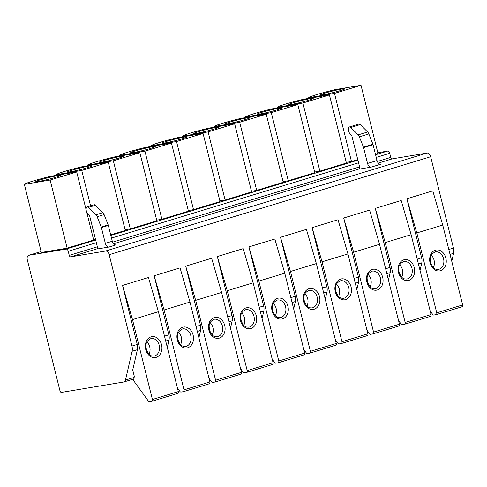<?xml version="1.0" encoding="UTF-8"?>
<svg xmlns="http://www.w3.org/2000/svg" width="487" height="487" viewBox="0 0 487 487"><rect width="100%" height="100%" fill="white"/><g stroke="black" fill="none" stroke-linecap="round" stroke-linejoin="round"><path stroke-width="0.73" d="M375.447 154.202L378.009 153.423L361.025 85.304L335.22 89.608A24.581 1.571 166 0 0 308.685 97.692L308.849 98.362M66.043 249.076L28.916 255.273A4.237 2.654 -106.9 0 0 28.709 255.322A4.237 2.654 -106.9 0 0 27.309 259.815L59.998 390.927A1.692 1.059 -106.9 0 0 61.459 392.394L123.795 381.991A4.237 2.654 -106.9 0 0 124.002 381.942A4.237 2.654 -106.9 0 0 125.476 380.061L132.105 351.285A8.474 5.308 -106.9 0 0 131.959 346.062L109.179 254.701A4.237 2.654 -106.9 0 0 105.527 251.036L70.718 256.844A1.692 1.059 73.1 0 1 69.257 255.377L68.235 251.274A2.545 1.595 -106.9 0 0 66.043 249.076L95.671 240.048M377.833 152.717L387.53 151.104A2.545 1.595 73.1 0 1 389.722 153.302L390.744 157.404A1.692 1.059 -106.9 0 0 392.205 158.872L427.014 153.058A4.237 2.654 73.1 0 1 430.672 156.723L453.452 248.084A8.474 5.308 73.1 0 1 453.598 253.313L451.759 261.269M357.762 159.59L351.474 161.507L346.251 162.378M67.133 248.163L41.334 252.467L24.35 184.348L50.149 180.044L67.133 248.163L93.674 240.073L86.619 211.784M95.434 239.087L93.504 239.403M90.576 205.837L81.743 170.413L108.284 162.329L125.269 230.448L110.701 234.886M130.321 228.908L113.337 160.789L139.872 152.699L156.857 220.818L130.321 228.908L125.098 229.779M161.915 219.278L144.931 151.159L171.467 143.068L188.451 211.194L161.915 219.278L156.692 220.148M193.509 209.647L176.525 141.528L203.061 133.444L220.045 201.563L193.509 209.647L188.286 210.524M225.097 200.023L208.113 131.904L234.655 123.814L251.639 191.933L225.097 200.023L219.881 200.894M256.692 190.393L239.707 122.274L266.249 114.189L283.233 182.308L256.692 190.393L251.469 191.263M288.286 180.768L271.302 112.643L297.837 104.559L314.821 172.678L288.286 180.768L283.063 181.639M319.88 171.138L302.896 103.019L329.431 94.928L346.415 163.048L319.88 171.138L314.657 172.008M86.144 209.885L76.69 171.954L50.149 180.044M351.474 161.507L334.49 93.388L308.685 97.692M361.025 85.304L334.49 93.388M76.69 171.954L50.885 176.264A24.581 1.571 -14 0 0 24.35 184.348M56.108 175.387L55.944 174.723A24.581 1.571 166 0 1 82.48 166.633L108.284 162.329M81.743 170.413L55.944 174.723M87.703 165.763L87.538 165.093A24.581 1.571 166 0 1 114.074 157.003L139.872 152.699M113.337 160.789L87.538 165.093M119.297 156.132L119.126 155.463A24.581 1.571 166 0 1 145.668 147.378L171.467 143.068M144.931 151.159L119.126 155.463M150.891 146.508L150.72 145.838A24.581 1.571 166 0 1 177.262 137.748L203.061 133.444M176.525 141.528L150.72 145.838M182.479 136.877L182.315 136.208A24.581 1.571 166 0 1 208.85 128.118L234.655 123.814M208.113 131.904L182.315 136.208M214.073 127.247L213.909 126.577A24.581 1.571 166 0 1 240.444 118.493L266.249 114.189M239.707 122.274L213.909 126.577M245.667 117.623L245.497 116.953A24.581 1.571 166 0 1 272.038 108.863L297.837 104.559M271.302 112.643L245.497 116.953M277.261 107.992L277.091 107.323A24.581 1.571 166 0 1 303.632 99.238L329.431 94.928M302.896 103.019L277.091 107.323M57.63 175.661A12.711 0.81 -14 0 0 43.86 178.826A12.711 0.81 -14 0 0 35.813 181.621A12.711 0.81 -14 0 0 38.674 181.438A12.711 0.81 -14 0 0 52.444 178.266A12.711 0.81 -14 0 0 60.485 175.472A12.711 0.81 -14 0 0 57.63 175.661M89.218 166.03A12.711 0.81 -14 0 0 75.448 169.202A12.711 0.81 -14 0 0 67.407 171.996A12.711 0.81 -14 0 0 70.268 171.808A12.711 0.81 -14 0 0 84.038 168.636A12.711 0.81 -14 0 0 92.08 165.842A12.711 0.81 -14 0 0 89.218 166.03M120.813 156.4A12.711 0.81 -14 0 0 107.043 159.572A12.711 0.81 -14 0 0 99.001 162.366A12.711 0.81 -14 0 0 101.856 162.177A12.711 0.81 -14 0 0 115.626 159.012A12.711 0.81 -14 0 0 123.674 156.217A12.711 0.81 -14 0 0 120.813 156.4M152.407 146.776A12.711 0.81 -14 0 0 138.637 149.941A12.711 0.81 -14 0 0 130.595 152.741A12.711 0.81 -14 0 0 133.45 152.553A12.711 0.81 -14 0 0 147.22 149.381A12.711 0.81 -14 0 0 155.262 146.587A12.711 0.81 -14 0 0 152.407 146.776M184.001 137.145A12.711 0.81 -14 0 0 170.231 140.317A12.711 0.81 -14 0 0 162.183 143.111A12.711 0.81 -14 0 0 165.044 142.922A12.711 0.81 -14 0 0 178.814 139.751A12.711 0.81 -14 0 0 186.856 136.957A12.711 0.81 -14 0 0 184.001 137.145M215.595 127.521A12.711 0.81 -14 0 0 201.825 130.686A12.711 0.81 -14 0 0 193.777 133.481A12.711 0.81 -14 0 0 196.638 133.298A12.711 0.81 -14 0 0 210.408 130.126A12.711 0.81 -14 0 0 218.45 127.332A12.711 0.81 -14 0 0 215.595 127.521M247.183 117.891A12.711 0.81 -14 0 0 233.413 121.062A12.711 0.81 -14 0 0 225.371 123.856A12.711 0.81 -14 0 0 228.226 123.668A12.711 0.81 -14 0 0 242.002 120.496A12.711 0.81 -14 0 0 250.044 117.702A12.711 0.81 -14 0 0 247.183 117.891M278.777 108.26A12.711 0.81 -14 0 0 265.007 111.432A12.711 0.81 -14 0 0 256.966 114.226A12.711 0.81 -14 0 0 259.821 114.037A12.711 0.81 -14 0 0 273.591 110.872A12.711 0.81 -14 0 0 281.638 108.077A12.711 0.81 -14 0 0 278.777 108.26M310.371 98.636A12.711 0.81 -14 0 0 296.601 101.801A12.711 0.81 -14 0 0 288.56 104.595A12.711 0.81 -14 0 0 291.415 104.413A12.711 0.81 -14 0 0 305.185 101.241A12.711 0.81 -14 0 0 313.226 98.447A12.711 0.81 -14 0 0 310.371 98.636M341.965 89.005A12.711 0.81 -14 0 0 328.195 92.177A12.711 0.81 -14 0 0 320.148 94.971A12.711 0.81 -14 0 0 323.009 94.782A12.711 0.81 -14 0 0 336.779 91.611A12.711 0.81 -14 0 0 344.82 88.817A12.711 0.81 -14 0 0 341.965 89.005M132.72 370.029L137.413 349.672A8.474 5.308 -106.9 0 0 137.267 344.443L122.547 285.412L132.488 319.606L152.407 399.492A1.692 1.059 -106.9 0 1 151.847 401.288A1.692 1.059 -106.9 0 1 151.767 401.312L149.436 401.696A1.692 1.059 -106.9 0 1 148.371 401.105L133.45 380.426L134.345 376.536L132.72 370.029M167.303 347.438L169.007 340.042A8.474 5.308 -106.9 0 0 168.861 334.819L154.142 275.788L180.05 267.893L189.991 302.08L164.082 309.976L154.142 275.788M198.897 337.808L200.601 330.411A8.474 5.308 -106.9 0 0 200.455 325.188L185.736 266.158L211.644 258.262L221.585 292.456L195.677 300.351L185.736 266.158M230.491 328.177L232.196 320.787A8.474 5.308 -106.9 0 0 232.049 315.564L217.33 256.533L243.232 248.638L253.173 282.825L227.271 290.721L217.33 256.533M262.085 318.553L263.784 311.156A8.474 5.308 -106.9 0 0 263.637 305.933L248.924 246.903L274.826 239.007L284.767 273.195L258.859 281.09L248.924 246.903M293.673 308.922L295.378 301.526A8.474 5.308 -106.9 0 0 295.232 296.303L280.512 237.272L306.42 229.377L316.361 263.57L290.453 271.466L280.512 237.272M325.267 299.292L326.972 291.902A8.474 5.308 -106.9 0 0 326.826 286.679L312.106 227.648L338.015 219.753L347.955 253.94L322.047 261.836L312.106 227.648M356.861 289.668L358.566 282.271A8.474 5.308 -106.9 0 0 358.42 277.048L343.7 218.018L369.609 210.122L379.543 244.316L353.641 252.211L343.7 218.018M388.456 280.037L390.16 272.641A8.474 5.308 -106.9 0 0 390.008 267.418L375.294 208.387L401.197 200.492L411.138 234.685L385.235 242.581L375.294 208.387M420.044 270.413L421.748 263.017A8.474 5.308 -106.9 0 0 421.602 257.793L406.889 198.763L432.791 190.867L442.732 225.055L416.823 232.95L406.889 198.763M151.932 401.258L177.67 393.417A1.692 1.059 -106.9 0 0 177.755 393.393A1.692 1.059 -106.9 0 0 178.315 391.597L158.397 311.71L148.456 277.523L122.547 285.412M96.822 249.058L108.991 247.025A4.237 2.654 73.1 0 1 105.332 243.36L101.393 227.551A2.545 1.595 -106.9 0 0 101.229 227.039L97.156 216.733A4.237 2.654 -106.9 0 0 95.933 214.804L88.537 207.389A2.514 1.577 -106.9 0 0 87.124 206.89A2.514 1.577 -106.9 0 0 86.205 208.302L86.156 208.734A4.237 2.654 -106.9 0 0 87.806 213.623L88.865 214.682A2.545 1.595 73.1 0 1 89.766 216.35L97.467 247.238A1.692 1.059 73.1 0 1 96.907 249.04A1.692 1.059 73.1 0 1 96.822 249.058L96.992 249.003M371.21 167.114L359.041 169.141A1.692 1.059 -106.9 0 0 359.126 169.123A1.692 1.059 -106.9 0 0 359.686 167.327L351.985 136.433A2.545 1.595 -106.9 0 0 351.09 134.771L350.025 133.706A4.237 2.654 73.1 0 1 348.375 128.824L348.424 128.385A2.514 1.577 73.1 0 1 349.349 126.973A2.514 1.577 73.1 0 1 350.756 127.472L358.152 134.887A4.237 2.654 73.1 0 1 359.382 136.817L363.448 147.129A2.545 1.595 73.1 0 1 363.612 147.634L367.551 163.449A4.237 2.654 -106.9 0 0 371.21 167.114L380.688 164.222A4.237 2.654 -106.9 0 1 377.029 160.558L367.551 163.449M108.991 247.025L115.943 244.906A4.237 2.654 73.1 0 1 112.284 241.242L108.339 225.432A2.545 1.595 -106.9 0 0 108.181 224.927L104.108 214.615A4.237 2.654 -106.9 0 0 102.885 212.685L95.489 205.27A2.514 1.577 -106.9 0 0 94.076 204.771L87.124 206.89M349.349 126.973L358.828 124.082A2.514 1.577 73.1 0 1 360.234 124.587L367.63 132.001A4.237 2.654 73.1 0 1 368.86 133.931L372.926 144.237A2.545 1.595 73.1 0 1 373.091 144.749L377.029 160.558M436.267 314.608L462.005 306.761A1.692 1.059 -106.9 0 0 462.09 306.743A1.692 1.059 -106.9 0 0 462.65 304.941L442.732 225.055M430.143 310.895L432.706 314.45A1.692 1.059 -106.9 0 0 433.771 315.046L436.102 314.657A1.692 1.059 -106.9 0 0 436.188 314.639A1.692 1.059 -106.9 0 0 436.742 312.837L416.823 232.95M433.333 267.527A8.9 6.915 80.5 0 0 434.063 260.192A8.9 6.915 80.5 0 0 431.287 255.267M404.673 324.232L430.411 316.392A1.692 1.059 -106.9 0 0 430.496 316.367A1.692 1.059 -106.9 0 0 431.056 314.572L411.138 234.685M398.549 320.525L401.118 324.08A1.692 1.059 -106.9 0 0 402.177 324.671L404.508 324.287A1.692 1.059 -106.9 0 0 404.594 324.263A1.692 1.059 -106.9 0 0 405.154 322.467L385.235 242.581M401.738 277.152A8.9 6.915 80.5 0 0 402.469 269.816A8.9 6.915 80.5 0 0 399.693 264.898M373.079 333.863L398.823 326.016A1.692 1.059 -106.9 0 0 398.908 325.998A1.692 1.059 -106.9 0 0 399.462 324.202L379.543 244.316M366.954 330.149L369.523 333.711A1.692 1.059 -106.9 0 0 370.589 334.301L372.914 333.912A1.692 1.059 -106.9 0 0 372.999 333.893A1.692 1.059 -106.9 0 0 373.559 332.097L353.641 252.211M370.15 286.782A8.9 6.915 80.5 0 0 370.875 279.447A8.9 6.915 80.5 0 0 368.105 274.528M341.49 343.487L367.228 335.646A1.692 1.059 -106.9 0 0 367.314 335.628A1.692 1.059 -106.9 0 0 367.874 333.826L347.955 253.94M335.36 339.78L337.929 343.335A1.692 1.059 -106.9 0 0 338.995 343.932L341.32 343.542A1.692 1.059 -106.9 0 0 341.405 343.524A1.692 1.059 -106.9 0 0 341.965 341.722L322.047 261.836M338.556 296.406A8.9 6.915 80.5 0 0 339.287 289.077A8.9 6.915 80.5 0 0 336.511 284.152M309.896 353.118L335.634 345.271A1.692 1.059 -106.9 0 0 335.72 345.253A1.692 1.059 -106.9 0 0 336.28 343.457L316.361 263.57M303.766 349.404L306.335 352.965A1.692 1.059 -106.9 0 0 307.4 353.556L309.726 353.166A1.692 1.059 -106.9 0 0 309.811 353.148A1.692 1.059 -106.9 0 0 310.371 351.352L290.453 271.466M306.962 306.037A8.9 6.915 80.5 0 0 307.693 298.701A8.9 6.915 80.5 0 0 304.917 293.783M278.302 362.748L304.04 354.901A1.692 1.059 -106.9 0 0 304.125 354.883A1.692 1.059 -106.9 0 0 304.685 353.087L284.767 273.195M272.178 359.035L274.741 362.59A1.692 1.059 -106.9 0 0 275.806 363.186L278.138 362.797A1.692 1.059 -106.9 0 0 278.223 362.778A1.692 1.059 -106.9 0 0 278.777 360.983L258.859 281.09M275.368 315.667A8.9 6.915 80.5 0 0 276.099 308.332A8.9 6.915 80.5 0 0 273.323 303.413M246.708 372.372L272.452 364.532A1.692 1.059 -106.9 0 0 272.531 364.507A1.692 1.059 -106.9 0 0 273.091 362.712L253.173 282.825M240.584 368.665L243.153 372.22A1.692 1.059 -106.9 0 0 244.212 372.811L246.544 372.427A1.692 1.059 -106.9 0 0 246.629 372.403A1.692 1.059 -106.9 0 0 247.189 370.607L227.271 290.721M243.774 325.292A8.9 6.915 80.5 0 0 244.504 317.956A8.9 6.915 80.5 0 0 241.735 313.038M215.114 382.003L240.858 374.156A1.692 1.059 -106.9 0 0 240.943 374.138A1.692 1.059 -106.9 0 0 241.503 372.342L221.585 292.456M208.99 378.289L211.559 381.851A1.692 1.059 -106.9 0 0 212.624 382.441L214.95 382.052A1.692 1.059 -106.9 0 0 215.035 382.033A1.692 1.059 -106.9 0 0 215.595 380.237L195.677 300.351M212.186 334.922A8.9 6.915 80.5 0 0 212.916 327.587A8.9 6.915 80.5 0 0 210.141 322.668M183.526 391.633L209.264 383.786A1.692 1.059 -106.9 0 0 209.349 383.768A1.692 1.059 -106.9 0 0 209.909 381.966L189.991 302.08M177.396 387.92L179.965 391.475A1.692 1.059 -106.9 0 0 181.03 392.072L183.356 391.682A1.692 1.059 -106.9 0 0 183.441 391.664A1.692 1.059 -106.9 0 0 184.001 389.862L164.082 309.976M180.592 344.553A8.9 6.915 80.5 0 0 181.322 337.217A8.9 6.915 80.5 0 0 178.546 332.298M158.397 311.71L132.488 319.606M148.998 354.177A8.9 6.915 80.5 0 0 149.728 346.841A8.9 6.915 80.5 0 0 146.952 341.923M28.916 255.273L41.109 251.56M110.835 235.428L357.896 160.132M375.58 154.744L387.53 151.104M68.235 251.274L96.341 242.709M111.499 238.088L358.56 162.798M376.244 157.404L389.722 153.302M125.476 380.061L134.144 377.419M450.049 254.391L453.598 253.313M137.413 349.672L132.105 351.285M169.007 340.042L165.708 341.046M200.601 330.411L197.302 331.416M232.196 320.787L228.896 321.791M263.784 311.156L260.49 312.161M295.378 301.526L292.084 302.53M326.972 291.902L323.672 292.906M358.566 282.271L355.267 283.276M390.16 272.641L386.861 273.651M421.748 263.017L418.455 264.021M137.267 344.443L131.959 346.062M168.861 334.819L164.49 336.152M200.455 325.188L196.084 326.521M232.049 315.564L227.673 316.891M263.637 305.933L259.267 307.267M295.232 296.303L290.861 297.636M326.826 286.679L322.455 288.006M358.42 277.048L354.049 278.381M390.008 267.418L385.637 268.751M421.602 257.793L417.231 259.127M448.825 249.496L453.452 248.084M109.179 254.701L430.672 156.723M105.527 251.036L427.014 153.058M70.718 256.844L97.297 248.747M113.568 243.786L359.516 168.831M378.314 163.102L392.205 158.872M69.257 255.377L97.363 246.818M112.588 242.173L359.583 166.901M377.34 161.489L390.744 157.404M105.332 243.36L112.284 241.242M101.393 227.551L108.339 225.432M101.229 227.039L108.181 224.927M97.156 216.733L104.108 214.615M95.933 214.804L102.885 212.685M88.537 207.389L95.489 205.27M360.234 124.587L350.756 127.472M367.63 132.001L358.152 134.887M368.86 133.931L359.382 136.817M372.926 144.237L363.448 147.129M373.091 144.749L363.612 147.634M462.65 304.941L436.742 312.837M430.064 262.864A10.592 8.23 -99.5 0 1 435.402 250.196A10.592 8.23 -99.5 0 1 445.861 258.049A10.592 8.23 -99.5 0 1 440.516 270.711A10.592 8.23 -99.5 0 1 430.064 262.864M435.445 251.852A8.9 6.915 -99.5 0 1 443.541 258.609A8.9 6.915 -99.5 0 1 438.373 269.408C435.81 269.262 433.552 269.895 430.654 262.627C430.405 259.254 428.803 255.091 435.445 251.852M431.056 314.572L405.154 322.467M398.469 272.489A10.592 8.23 -99.5 0 1 403.808 259.827A10.592 8.23 -99.5 0 1 414.267 267.673A10.592 8.23 -99.5 0 1 408.928 280.342A10.592 8.23 -99.5 0 1 398.469 272.489M403.851 261.482A8.9 6.915 -99.5 0 1 411.947 268.24A8.9 6.915 -99.5 0 1 406.779 279.039C404.216 278.887 401.958 279.52 399.06 272.257C398.81 268.885 397.215 264.715 403.851 261.482M399.462 324.202L373.559 332.097M366.875 282.119A10.592 8.23 -99.5 0 1 372.214 269.451A10.592 8.23 -99.5 0 1 382.672 277.304A10.592 8.23 -99.5 0 1 377.334 289.972A10.592 8.23 -99.5 0 1 366.875 282.119M372.257 271.107A8.9 6.915 -99.5 0 1 380.353 277.864A8.9 6.915 -99.5 0 1 375.185 288.663C372.622 288.517 370.37 289.15 367.466 281.882C367.216 278.509 365.621 274.345 372.257 271.107M367.874 333.826L341.965 341.722M335.281 291.743A10.592 8.23 -99.5 0 1 340.626 279.081A10.592 8.23 -99.5 0 1 351.078 286.934A10.592 8.23 -99.5 0 1 345.74 299.596A10.592 8.23 -99.5 0 1 335.281 291.743M340.663 280.737A8.9 6.915 -99.5 0 1 348.765 287.494A8.9 6.915 -99.5 0 1 343.591 298.294C341.028 298.147 338.775 298.781 335.878 291.512C335.628 288.14 334.027 283.976 340.663 280.737M336.28 343.457L310.371 351.352M303.693 301.374A10.592 8.23 -99.5 0 1 309.032 288.706A10.592 8.23 -99.5 0 1 319.484 296.559A10.592 8.23 -99.5 0 1 314.145 309.227A10.592 8.23 -99.5 0 1 303.693 301.374M309.068 290.368A8.9 6.915 -99.5 0 1 317.171 297.119A8.9 6.915 -99.5 0 1 312.003 307.924C309.434 307.772 307.181 308.405 304.284 301.143C304.034 297.77 302.433 293.6 309.068 290.368M304.685 353.087L278.777 360.983M272.099 311.004A10.592 8.23 -99.5 0 1 277.438 298.336A10.592 8.23 -99.5 0 1 287.896 306.189A10.592 8.23 -99.5 0 1 282.551 318.857A10.592 8.23 -99.5 0 1 272.099 311.004M277.48 299.992A8.9 6.915 -99.5 0 1 285.577 306.749A8.9 6.915 -99.5 0 1 280.409 317.548C277.846 317.402 275.587 318.035 272.69 310.767C272.44 307.394 270.839 303.231 277.48 299.992M273.091 362.712L247.189 370.607M240.505 320.629A10.592 8.23 -99.5 0 1 245.844 307.967A10.592 8.23 -99.5 0 1 256.302 315.82A10.592 8.23 -99.5 0 1 250.963 328.482A10.592 8.23 -99.5 0 1 240.505 320.629M245.886 309.622A8.9 6.915 -99.5 0 1 253.983 316.38A8.9 6.915 -99.5 0 1 248.814 327.179C246.252 327.033 243.993 327.666 241.095 320.397C240.846 317.025 239.251 312.861 245.886 309.622M241.503 372.342L215.595 380.237M208.911 330.259A10.592 8.23 -99.5 0 1 214.256 317.591A10.592 8.23 -99.5 0 1 224.708 325.444A10.592 8.23 -99.5 0 1 219.369 338.112A10.592 8.23 -99.5 0 1 208.911 330.259M214.292 319.247A8.9 6.915 -99.5 0 1 222.395 326.004A8.9 6.915 -99.5 0 1 217.22 336.803C214.657 336.657 212.405 337.29 209.501 330.022C209.258 326.655 207.657 322.485 214.292 319.247M209.909 381.966L184.001 389.862M177.317 339.889A10.592 8.23 -99.5 0 1 182.662 327.221A10.592 8.23 -99.5 0 1 193.114 335.074A10.592 8.23 -99.5 0 1 187.775 347.736A10.592 8.23 -99.5 0 1 177.317 339.889M182.698 328.877A8.9 6.915 -99.5 0 1 190.801 335.634A8.9 6.915 -99.5 0 1 185.632 346.434C183.063 346.287 180.811 346.921 177.913 339.652C177.664 336.28 176.063 332.116 182.698 328.877M178.315 391.597L152.407 399.492M145.729 349.514A10.592 8.23 -99.5 0 1 151.067 336.852A10.592 8.23 -99.5 0 1 161.526 344.699A10.592 8.23 -99.5 0 1 156.181 357.367A10.592 8.23 -99.5 0 1 145.729 349.514M151.104 338.508A8.9 6.915 -99.5 0 1 159.206 345.265A8.9 6.915 -99.5 0 1 154.038 356.064C151.469 355.918 149.217 356.545 146.319 349.282C146.07 345.91 144.469 341.74 151.104 338.508M133.785 378.959L124.002 381.942M462.09 306.743L436.188 314.639M430.496 316.367L404.594 324.263M398.908 325.998L372.999 333.893M367.314 335.628L341.405 343.524M335.72 345.253L309.811 353.148M304.125 354.883L278.223 362.778M272.531 364.507L246.629 372.403M240.943 374.138L215.035 382.033M209.349 383.768L183.441 391.664M177.755 393.393L151.847 401.288M41.103 251.542L28.709 255.322"/></g></svg>
